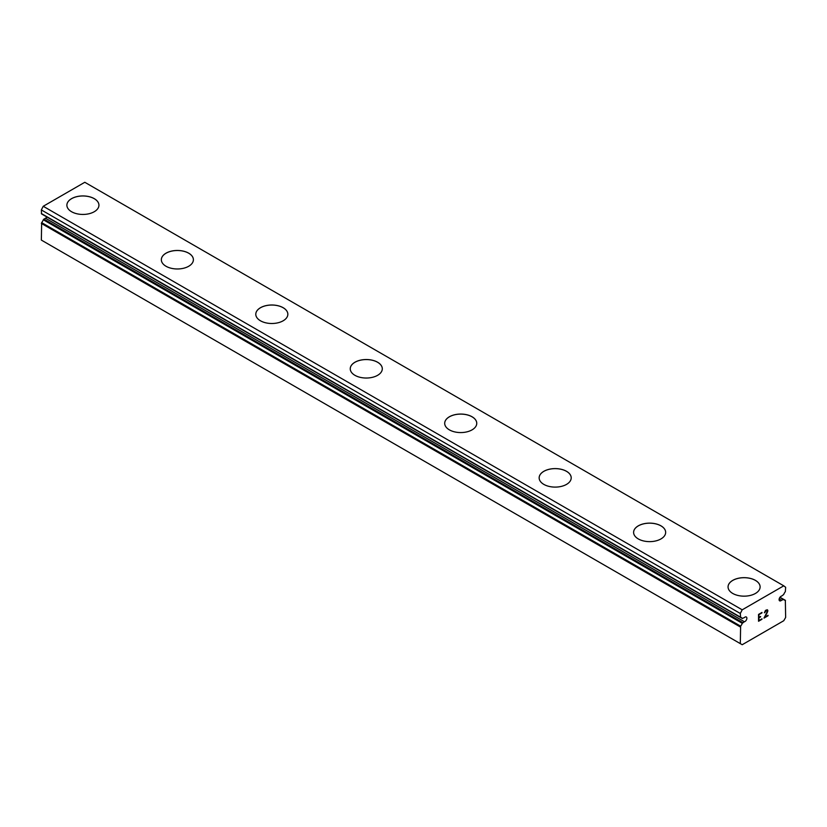 <?xml version="1.0" encoding="UTF-8"?>
<svg xmlns="http://www.w3.org/2000/svg" width="827" height="827" viewBox="0 0 827 827"><rect width="100%" height="100%" fill="white"/><g stroke="black" fill="none" stroke-linecap="round" stroke-linejoin="round"><path stroke-width="1.24" d="M742.274 618.441L740.62 617.49A6.089 3.515 -60 0 1 741.561 617.769A6.089 3.515 -60 0 1 742.274 618.441L744.393 617.573A2.667 1.54 -60 0 1 746.316 616.994A2.667 1.54 -60 0 1 745.572 621.046A2.667 1.54 -60 0 1 744.393 621.728L45.433 218.183L43.314 219.765A6.089 3.515 -60 0 1 41.66 222.628L41.35 240.088L740.31 643.623L740.62 626.163L41.66 222.628M47.005 217.067A2.667 1.54 -60 0 1 46.601 217.501A2.667 1.54 -60 0 1 45.433 218.183M740.31 643.623L742.201 644.719L783.758 620.726L785.65 617.449L785.34 600.35A6.089 3.515 -60 0 1 784.399 600.071A6.089 3.515 -60 0 1 783.686 599.399L781.567 600.257A2.667 1.54 -60 0 1 779.644 600.836A2.667 1.54 -60 0 1 780.399 596.794A2.667 1.54 -60 0 1 781.567 596.112L783.686 594.53A6.089 3.515 -60 0 1 785.34 591.667L785.65 587.294L783.758 585.826L84.799 182.281L43.242 206.274L41.35 209.934L41.526 213.904L740.392 617.356M94.247 198.687A16.033 9.252 180 0 1 98.94 205.21A16.033 9.252 180 0 1 89.047 213.738A16.033 9.252 180 0 1 71.577 211.733A16.033 9.252 180 0 1 66.884 205.189A16.033 9.252 180 0 1 76.797 196.671A16.033 9.252 180 0 1 94.247 198.687M66.884 205.189A16.033 9.252 180 0 1 76.777 196.64A16.033 9.252 180 0 1 94.247 198.645A16.033 9.252 180 0 1 98.94 205.189M188.701 253.217A16.033 9.252 180 0 1 193.394 259.74A16.033 9.252 180 0 1 183.501 268.268A16.033 9.252 180 0 1 166.031 266.263A16.033 9.252 180 0 1 161.337 259.719A16.033 9.252 180 0 1 171.251 251.212A16.033 9.252 180 0 1 188.701 253.217M161.337 259.719A16.033 9.252 180 0 1 171.23 251.17A16.033 9.252 180 0 1 188.701 253.176A16.033 9.252 180 0 1 193.394 259.719M283.154 307.747A16.033 9.252 180 0 1 287.848 314.27A16.033 9.252 180 0 1 277.955 322.799A16.033 9.252 180 0 1 260.484 320.793A16.033 9.252 180 0 1 255.791 314.25A16.033 9.252 180 0 1 265.705 305.742A16.033 9.252 180 0 1 283.154 307.747M255.791 314.25A16.033 9.252 180 0 1 265.684 305.701A16.033 9.252 180 0 1 283.154 307.706A16.033 9.252 180 0 1 287.848 314.25M377.608 362.278A16.033 9.252 180 0 1 382.301 368.801A16.033 9.252 180 0 1 372.408 377.329A16.033 9.252 180 0 1 354.938 375.324A16.033 9.252 180 0 1 350.245 368.78A16.033 9.252 180 0 1 360.158 360.272A16.033 9.252 180 0 1 377.608 362.278M350.245 368.78A16.033 9.252 180 0 1 360.138 360.231A16.033 9.252 180 0 1 377.608 362.236A16.033 9.252 180 0 1 382.301 368.78M472.062 416.818A16.033 9.252 180 0 1 476.755 423.341A16.033 9.252 180 0 1 466.862 431.87A16.033 9.252 180 0 1 449.392 429.864A16.033 9.252 180 0 1 444.699 423.321A16.033 9.252 180 0 1 454.612 414.803A16.033 9.252 180 0 1 472.062 416.818M444.699 423.321A16.033 9.252 180 0 1 454.592 414.761A16.033 9.252 180 0 1 472.062 416.767A16.033 9.252 180 0 1 476.755 423.321M566.516 471.349A16.033 9.252 180 0 1 571.209 477.872A16.033 9.252 180 0 1 561.316 486.4A16.033 9.252 180 0 1 543.846 484.395A16.033 9.252 180 0 1 539.152 477.851A16.033 9.252 180 0 1 549.066 469.333A16.033 9.252 180 0 1 566.516 471.349M539.152 477.851A16.033 9.252 180 0 1 549.045 469.302A16.033 9.252 180 0 1 566.516 471.307A16.033 9.252 180 0 1 571.209 477.851M660.969 525.879A16.033 9.252 180 0 1 665.663 532.402A16.033 9.252 180 0 1 655.77 540.93A16.033 9.252 180 0 1 638.299 538.925A16.033 9.252 180 0 1 633.606 532.381A16.033 9.252 180 0 1 643.52 523.873A16.033 9.252 180 0 1 660.969 525.879M633.606 532.381A16.033 9.252 180 0 1 643.499 523.832A16.033 9.252 180 0 1 660.969 525.838A16.033 9.252 180 0 1 665.663 532.381M755.423 580.409A16.033 9.252 180 0 1 760.116 586.932A16.033 9.252 180 0 1 750.223 595.461A16.033 9.252 180 0 1 732.753 593.455A16.033 9.252 180 0 1 728.06 586.912A16.033 9.252 180 0 1 737.973 578.404A16.033 9.252 180 0 1 755.423 580.409M728.06 586.912A16.033 9.252 180 0 1 737.953 578.362A16.033 9.252 180 0 1 755.423 580.368A16.033 9.252 180 0 1 760.116 586.912M758.938 614.647L758.938 617.387L758.928 614.647L761.977 612.89L758.938 614.647M758.938 617.387L760.592 616.435M760.602 616.88L758.938 617.841L760.592 616.88M758.938 617.841L758.938 620.581L758.928 617.841M758.938 620.581L761.977 618.823M758.545 621.253L761.977 619.268L758.545 621.263L758.545 614.42L761.977 612.445M764.355 612.797L765.502 610.398L767.218 609.747L767.797 610.409L767.497 609.902M767.797 610.409L767.797 611.091L767.787 610.409M767.797 611.091L767.508 611.908L767.787 611.081M767.508 611.908L766.67 613.675L767.497 611.908M766.67 613.675L764.83 617.18L766.66 613.675M764.83 617.18L768.066 615.309M764.003 618.1L768.066 615.753L763.993 618.11L767.394 611.277L766.608 610.223L764.758 612.569L765.006 611.442L767.125 610.212M740.62 617.49L740.31 613.479L742.201 609.819L783.758 585.826M740.62 626.163A6.089 3.515 -60 0 0 742.274 623.31L744.393 621.728M781.567 600.257L779.189 598.882M742.201 609.819L43.242 206.274M740.31 613.479L41.35 209.934M785.34 600.35L783.686 599.399M783.458 599.265L779.985 597.249M783.159 599.337L779.851 597.435M740.31 617.056L41.35 213.521M742.801 622.648L43.841 219.103M742.274 623.31L43.314 219.765M740.31 626.959L41.35 223.414M785.474 600.392L783.593 599.296M742.377 618.534L41.526 213.904"/></g></svg>
